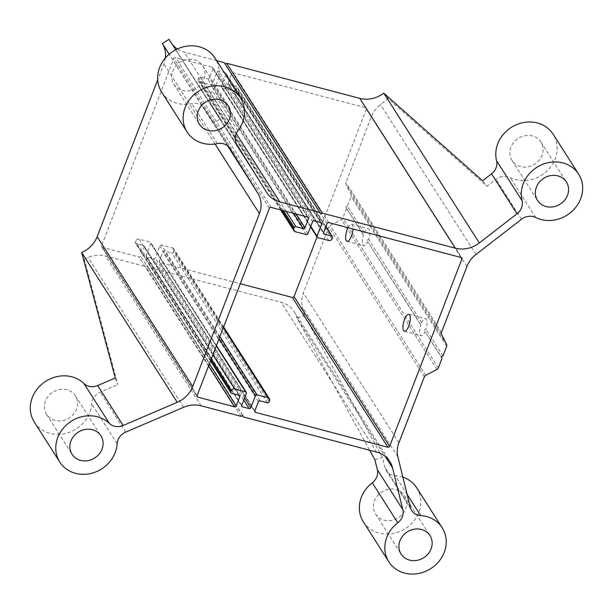 <?xml version="1.0" encoding="UTF-8"?>
<svg xmlns="http://www.w3.org/2000/svg" width="613" height="613" viewBox="0 0 613 613"><rect width="100%" height="100%" fill="white"/><g stroke="black" fill="none" stroke-linecap="round" stroke-linejoin="round"><path stroke-width="0.46" stroke-dasharray="3.06 2.3" d="M424.303 330.169L425.935 329.265A8.766 3.034 -75.2 0 0 425.621 318.691A8.766 3.034 -75.2 0 0 421.744 322.706L420.074 323.534L420.84 325.066A8.766 3.034 -75.2 0 0 421.154 335.64A8.766 3.034 -75.2 0 0 425.024 331.625L441.299 356.812M366.972 240.281L368.597 239.376A8.766 3.034 -75.2 0 0 368.283 228.802A8.766 3.034 -75.2 0 0 364.413 232.81L362.735 233.637L363.501 235.17A8.766 3.034 -75.2 0 0 363.815 245.744A8.766 3.034 -75.2 0 0 367.685 241.737L420.074 323.534M348.015 227.684A8.766 3.034 104.8 0 1 351.54 224.389A8.766 3.034 104.8 0 1 352.329 225.025A8.766 3.034 104.8 0 1 352.988 228.994M421.744 322.706L368.597 239.376M364.413 232.81L347.395 206.129L351.111 196.497A2.636 2.352 147.5 0 0 351.05 194.65L345.993 184.444A2.636 2.352 -32.5 0 1 345.931 182.597L371.386 116.639A26.367 23.555 -32.5 0 1 380.443 104.624L388.205 98.624L487.044 186.245L495.986 179.325A13.179 11.777 -32.5 0 1 510.2 177.54A31.638 28.267 147.5 0 0 547.738 170.215A31.638 28.267 147.5 0 0 553.156 134.247M442.954 355.954L425.935 329.265M362.735 233.637L345.74 206.995L347.395 206.129M363.501 235.17L345.74 206.995M420.84 325.066L367.685 241.737M161.663 92.103A31.638 28.267 147.5 0 0 191.884 103.681A13.179 11.777 -32.5 0 1 204.474 108.501A13.179 11.777 -32.5 0 1 204.535 108.601L213.608 123.19L220.312 118.991L211.24 104.409A13.179 11.777 -32.5 0 1 212.397 90.854A31.638 28.267 147.5 0 0 215.017 58.074M194.252 59.767A17.141 15.31 -32.5 0 1 202.788 65.875A17.141 15.31 -32.5 0 1 196.574 87.996A17.141 15.31 -32.5 0 1 173.893 84.303A17.141 15.31 -32.5 0 1 175.709 66.058A17.141 15.31 -32.5 0 1 194.252 59.767M213.608 123.19L169.188 54.182M175.739 49.753L220.312 118.991M115.29 377.983L117.819 384.612L84.211 259.115L81.682 252.487M34.328 422.119A31.638 28.267 147.5 0 0 68.02 432.778A31.638 28.267 147.5 0 0 91.651 403.768A13.179 11.777 -32.5 0 1 100.21 392.159L117.819 384.612M55.086 420.426A17.141 15.31 -32.5 0 1 46.55 414.319A17.141 15.31 -32.5 0 1 52.764 392.197A17.141 15.31 -32.5 0 1 75.453 395.891A17.141 15.31 -32.5 0 1 73.629 414.135A17.141 15.31 -32.5 0 1 55.086 420.426M84.211 259.115L88.057 257.468A26.367 23.555 -32.5 0 1 105.589 255.996L145.58 266.54L147.235 265.674L147.978 267.168L281.122 302.278A26.367 23.555 -32.5 0 1 294.255 311.672A26.367 23.555 -32.5 0 1 296.968 318.024L369.662 450.249M402.879 477.136A31.638 28.267 147.5 0 0 395.17 475.627A13.179 11.777 -32.5 0 1 386.198 470.546A13.179 11.777 -32.5 0 1 384.841 467.367L382.397 457.451L304.454 315.672L296.968 318.024L385.202 456.356M363.371 521.862A31.638 28.267 147.5 0 0 405.247 528.682A31.638 28.267 147.5 0 0 416.725 487.833M374.911 459.796L382.397 457.451M395.96 489.526A17.141 15.31 -32.5 0 1 404.496 495.633A17.141 15.31 -32.5 0 1 398.281 517.755A17.141 15.31 -32.5 0 1 375.6 514.062A17.141 15.31 -32.5 0 1 377.416 495.81A17.141 15.31 -32.5 0 1 395.96 489.526M304.454 315.672L302.332 307.067A26.367 23.555 -32.5 0 1 303.358 292.93L328.806 226.979A2.636 2.352 -32.5 0 1 330.154 225.5L341.426 219.6A2.636 2.352 147.5 0 0 342.767 218.121L346.483 208.489M172.092 44.082A26.367 23.555 -32.5 0 1 171.134 42.703A26.367 23.555 -32.5 0 1 171.004 42.504L169.027 39.316M216.65 60.633L184.268 52.097A26.367 23.555 -32.5 0 1 177.303 48.979M225.163 64.051L224.258 62.641M383.746 93.13L388.205 98.624M165.357 58.013A26.367 23.555 -32.5 0 1 163.878 63.798L157.694 79.82M317.021 237.039L366.352 109.198A1.318 1.18 147.5 0 0 365.616 107.704L233.254 72.801A1.318 1.18 147.5 0 0 231.599 73.667L228.051 82.855A1.318 1.18 147.5 0 0 228.795 84.349L236.212 86.303A1.318 1.18 -32.5 0 1 236.947 87.797L236.495 88.977A2.636 2.352 -32.5 0 1 233.193 90.701L222.197 87.805A1.318 1.18 -32.5 0 1 221.454 86.31L226.09 74.288A1.318 1.18 147.5 0 0 225.354 72.794L218.657 71.024A1.318 1.18 147.5 0 0 217.002 71.89L212.366 83.912A1.318 1.18 -32.5 0 1 210.719 84.778L199.715 81.874A2.636 2.352 -32.5 0 1 198.237 78.885L198.689 77.705A1.318 1.18 -32.5 0 1 200.336 76.847L207.753 78.801A1.318 1.18 147.5 0 0 209.401 77.935L212.949 68.748A1.318 1.18 147.5 0 0 212.205 67.254L175.502 57.576A1.318 1.18 147.5 0 0 173.847 58.434L101.536 245.836A1.318 1.18 147.5 0 0 102.279 247.33L138.982 257.008A1.318 1.18 147.5 0 0 140.638 256.15L144.185 246.955A1.318 1.18 147.5 0 0 143.442 245.461L136.025 243.507A1.318 1.18 -32.5 0 1 135.289 242.012L135.741 240.84A2.636 2.352 -32.5 0 1 139.044 239.108L150.039 242.012A1.318 1.18 -32.5 0 1 150.783 243.507L146.147 255.529A1.318 1.18 147.5 0 0 146.882 257.023L153.579 258.786A1.318 1.18 147.5 0 0 155.235 257.92L159.87 245.897A1.318 1.18 -32.5 0 1 161.525 245.039L172.521 247.936A2.636 2.352 -32.5 0 1 174 250.924L173.548 252.104A1.318 1.18 -32.5 0 1 171.901 252.97L164.483 251.016A1.318 1.18 147.5 0 0 162.836 251.874L159.288 261.069A1.318 1.18 147.5 0 0 160.031 262.556L240.288 283.719M482.592 180.743L487.044 186.245M520.575 166.583A17.141 15.31 -32.5 0 1 512.031 160.476A17.141 15.31 -32.5 0 1 518.253 138.354A17.141 15.31 -32.5 0 1 540.934 142.047A17.141 15.31 -32.5 0 1 539.118 160.299A17.141 15.31 -32.5 0 1 520.575 166.583M241.147 416.365L145.58 266.54M242.794 415.499L147.235 265.674M242.633 415.583L147.978 267.168M442.042 358.306L425.024 331.625M320.561 213.952L225.002 64.135M446.67 346.322L351.111 196.497M237.882 130.807L212.397 90.854M236.725 144.362L211.24 104.409M217.362 143.634L191.884 103.681M227.584 145.833L169.15 54.22M229.89 148.354L204.535 108.601M117.137 443.72L91.651 403.768M125.688 432.111L100.21 392.159M183.616 407.293L88.057 257.468M397.891 456.884L302.332 307.067M410.319 507.319L384.841 467.367M535.678 217.492L510.2 177.54M521.471 219.278L495.986 179.325M460.915 257.452L366.352 109.198M461.175 257.521L365.616 107.704M328.813 222.626L233.254 72.801M327.158 223.484L231.599 73.667M323.61 232.679L228.051 82.855M323.549 232.909L228.795 84.349M325.855 226.856L236.212 86.303M332.507 237.622L236.947 87.797M332.054 238.794L236.495 88.977M328.752 240.526L233.193 90.701M317.756 237.622L222.197 87.805M310.776 226.35L221.454 86.31M320.653 222.55L226.09 74.288M320.913 222.611L225.354 72.794M314.216 220.849L218.657 71.024M312.561 221.714L217.002 71.89M307.925 233.737L212.366 83.912M306.278 234.595L210.719 84.778M295.274 231.699L199.715 81.874M282.049 210.29L198.237 78.885M283.497 210.673L198.689 77.705M286.141 211.37L200.336 76.847M293.558 213.324L207.753 78.801M296.202 214.029L209.401 77.935M307.511 217.01L212.949 68.748M307.764 217.071L212.205 67.254M271.061 207.393L175.502 57.576M269.406 208.259L173.847 58.434M197.095 395.661L101.536 245.836M197.034 395.891L102.279 247.33M208.527 366.038L138.982 257.008M209.355 363.892L140.638 256.15M238.748 395.216L144.185 246.955M239.001 395.285L143.442 245.461M231.591 393.331L136.025 243.507M210.734 360.306L135.289 242.012M211.194 359.134L135.741 240.84M212.849 354.827L139.044 239.108M216.305 345.893L150.039 242.012M246.342 393.324L150.783 243.507M241.706 405.346L146.147 255.529M241.637 405.576L146.882 257.023M243.721 400.113L153.579 258.786M244.556 397.967L155.235 257.92M219.071 338.713L159.87 245.897M219.898 336.568L161.525 245.039M223.347 327.626L172.521 247.936M269.567 400.749L174 250.924M269.107 401.929L173.548 252.104M267.46 402.787L171.901 252.97M260.042 400.833L164.483 251.016M258.395 401.699L162.836 251.874M254.847 410.886L159.288 261.069M254.786 411.116L160.031 262.556M201.148 405.814L105.589 255.996M376.681 452.103L281.122 302.278M407.132 494.377L395.17 475.627M398.917 442.755L303.358 292.93M424.365 376.803L328.806 226.979M425.713 375.317L330.154 225.5M436.985 369.424L341.426 219.6M438.326 367.938L342.767 218.121M446.609 344.468L351.05 194.65M441.552 334.269L345.993 184.444M441.49 332.415L345.931 182.597M466.945 266.463L371.386 116.639M476.002 254.449L380.443 104.624M236.22 133.557L184.268 52.097M266.563 192.321L171.004 42.504M215.048 144.032L163.878 63.798M404.411 331.227L421.154 335.64M408.879 314.277L425.621 318.691M347.073 241.33L363.815 245.744M351.54 224.389L368.283 228.802M366.267 108.172L461.827 257.989M228.136 83.881L323.695 233.699M325.993 226.511L236.863 86.77M310.561 226.902L221.538 87.33M226.005 73.261L321.564 223.086M280.677 209.93L198.405 80.939M212.864 67.721L308.423 217.546M101.62 246.863L197.179 396.688M144.101 245.936L239.66 395.753M210.527 360.865L135.373 243.039M216.435 345.54L150.698 242.48M146.231 256.548L241.79 406.373M223.615 326.928L173.839 248.878M159.372 262.088L254.931 411.913M46.55 414.319L72.035 454.271M75.453 395.891L100.93 435.843M512.031 160.476L537.517 200.428M540.934 142.047L566.412 182M202.788 65.875L228.274 105.827M173.893 84.303L199.378 124.255M404.496 495.633L429.981 535.586M375.6 514.062L401.078 554.014M294.255 311.672L389.814 461.497M386.198 470.546L411.675 510.499M171.134 42.703L266.693 192.52M204.474 108.501L229.952 148.453"/><path stroke-width="0.92" d="M409.668 314.921A8.766 3.034 104.8 0 1 408.281 327.212A8.766 3.034 104.8 0 1 404.411 331.227A8.766 3.034 104.8 0 1 403.706 321.978A8.766 3.034 104.8 0 1 408.879 314.277A8.766 3.034 104.8 0 1 409.668 314.921M352.988 228.994A8.766 3.034 104.8 0 1 350.95 237.323A8.766 3.034 104.8 0 1 347.073 241.33A8.766 3.034 104.8 0 1 345.655 236.273A8.766 3.034 104.8 0 1 348.015 227.684M322.216 213.094L320.561 213.952L319.825 212.458L279.827 201.915A26.367 23.555 -32.5 0 1 266.693 192.52A26.367 23.555 -32.5 0 1 266.563 192.321L236.725 144.362A13.179 11.777 -32.5 0 1 237.882 130.807A31.638 28.267 147.5 0 0 240.503 98.026A31.638 28.267 147.5 0 0 198.627 91.214A31.638 28.267 147.5 0 0 187.149 132.056A31.638 28.267 147.5 0 0 217.362 143.634A13.179 11.777 -32.5 0 1 229.952 148.453A13.179 11.777 -32.5 0 1 230.021 148.553L257.881 193.333A26.367 23.555 -32.5 0 1 259.437 213.615L192.72 386.519A26.367 23.555 -32.5 0 1 177.241 402.312L123.159 425.483A13.179 11.777 -32.5 0 1 109.398 423.437A31.638 28.267 147.5 0 0 68.564 423.146A31.638 28.267 147.5 0 0 59.806 462.072A31.638 28.267 147.5 0 0 93.505 472.73A31.638 28.267 147.5 0 0 117.137 443.72A13.179 11.777 -32.5 0 1 125.688 432.111L183.616 407.293A26.367 23.555 -32.5 0 1 201.148 405.814L241.147 416.365L242.794 415.499L243.537 416.993L376.681 452.103A26.367 23.555 -32.5 0 1 389.814 461.497A26.367 23.555 -32.5 0 1 392.527 467.842L402.841 509.671A13.179 11.777 -32.5 0 1 397.768 522.766A31.638 28.267 147.5 0 0 388.857 561.815A31.638 28.267 147.5 0 0 430.732 568.634A31.638 28.267 147.5 0 0 442.203 527.785A31.638 28.267 147.5 0 0 420.656 515.579A13.179 11.777 -32.5 0 1 411.675 510.499A13.179 11.777 -32.5 0 1 410.319 507.319L397.891 456.884A26.367 23.555 -32.5 0 1 398.917 442.755L424.365 376.803A2.636 2.352 -32.5 0 1 425.713 375.317L436.985 369.424A2.636 2.352 147.5 0 0 438.326 367.938L442.042 358.306L441.299 356.812L442.954 355.954L446.67 346.322A2.636 2.352 147.5 0 0 446.609 344.468L441.552 334.269A2.636 2.352 -32.5 0 1 441.49 332.415L466.945 266.463A26.367 23.555 -32.5 0 1 476.002 254.449L521.471 219.278A13.179 11.777 -32.5 0 1 535.678 217.492A31.638 28.267 147.5 0 0 573.224 210.167A31.638 28.267 147.5 0 0 578.641 174.199A31.638 28.267 147.5 0 0 540.796 165.165A31.638 28.267 147.5 0 0 522.054 200.673A13.179 11.777 -32.5 0 1 517.012 213.784L479.305 242.947A26.367 23.555 -32.5 0 1 455.359 248.196L322.216 213.094L226.657 63.269L225.163 64.051M240.503 98.026L215.017 58.074A31.638 28.267 147.5 0 0 173.142 51.262A31.638 28.267 147.5 0 0 161.663 92.103L187.149 132.056M169.188 54.182L162.322 43.515L169.027 39.316L175.739 49.753M157.694 79.82L97.16 236.695A26.367 23.555 -32.5 0 1 81.682 252.487L115.29 377.983L97.682 385.531A13.179 11.777 -32.5 0 1 83.912 383.485A31.638 28.267 147.5 0 0 43.086 383.194A31.638 28.267 147.5 0 0 34.328 422.119L59.806 462.072M369.662 450.249L374.911 459.796L377.355 469.719A13.179 11.777 -32.5 0 1 372.283 482.814A31.638 28.267 147.5 0 0 363.371 521.862L388.857 561.815M442.203 527.785L416.725 487.833A31.638 28.267 147.5 0 0 402.879 477.136M177.303 48.979A26.367 23.555 -32.5 0 1 172.092 44.082M319.825 212.458L224.258 62.641L216.65 60.633M578.641 174.199L553.156 134.247A31.638 28.267 147.5 0 0 515.311 125.213A31.638 28.267 147.5 0 0 496.568 160.721A13.179 11.777 -32.5 0 1 491.534 173.831L482.592 180.743L383.746 93.13A26.367 23.555 -32.5 0 1 359.8 98.379L226.657 63.269M169.15 54.22L162.322 43.515A26.367 23.555 -32.5 0 1 165.357 58.013M240.288 283.719L292.393 297.458A1.318 1.18 147.5 0 0 294.041 296.592L317.021 237.039M389.6 446.417A1.318 1.18 -32.5 0 1 387.952 447.283L255.59 412.38A1.318 1.18 -32.5 0 1 254.847 410.886L258.395 401.699A1.318 1.18 -32.5 0 1 260.042 400.833L267.46 402.787A1.318 1.18 147.5 0 0 269.107 401.929L269.567 400.749A2.636 2.352 147.5 0 0 268.08 397.76L257.085 394.856A1.318 1.18 147.5 0 0 255.429 395.722L250.794 407.745A1.318 1.18 -32.5 0 1 249.139 408.61L242.449 406.84A1.318 1.18 -32.5 0 1 241.706 405.346L246.342 393.324A1.318 1.18 147.5 0 0 245.606 391.83L234.603 388.933A2.636 2.352 147.5 0 0 231.3 390.657L230.848 391.837A1.318 1.18 147.5 0 0 231.591 393.331L239.001 395.285A1.318 1.18 -32.5 0 1 239.744 396.78L236.197 405.967A1.318 1.18 -32.5 0 1 234.541 406.833L197.838 397.155A1.318 1.18 -32.5 0 1 197.095 395.661L269.406 208.259A1.318 1.18 -32.5 0 1 271.061 207.393L307.764 217.071A1.318 1.18 -32.5 0 1 308.508 218.565L304.96 227.76A1.318 1.18 -32.5 0 1 303.312 228.618L295.895 226.664A1.318 1.18 147.5 0 0 294.248 227.53L293.796 228.71A2.636 2.352 147.5 0 0 295.274 231.699L306.278 234.595A1.318 1.18 147.5 0 0 307.925 233.737L312.561 221.714A1.318 1.18 -32.5 0 1 314.216 220.849L320.913 222.611A1.318 1.18 -32.5 0 1 321.649 224.105L317.013 236.128A1.318 1.18 147.5 0 0 317.756 237.622L328.752 240.526A2.636 2.352 147.5 0 0 332.054 238.794L332.507 237.622A1.318 1.18 147.5 0 0 331.771 236.128L324.354 234.174A1.318 1.18 -32.5 0 1 323.61 232.679L327.158 223.484A1.318 1.18 -32.5 0 1 328.813 222.626L461.175 257.521A1.318 1.18 -32.5 0 1 461.911 259.015L389.6 446.417L294.041 296.592M80.571 460.378A17.141 15.31 -32.5 0 1 72.035 454.271A17.141 15.31 -32.5 0 1 78.249 432.15A17.141 15.31 -32.5 0 1 100.93 435.843A17.141 15.31 -32.5 0 1 99.114 454.087A17.141 15.31 -32.5 0 1 80.571 460.378M546.053 206.535A17.141 15.31 -32.5 0 1 537.517 200.428A17.141 15.31 -32.5 0 1 543.731 178.306A17.141 15.31 -32.5 0 1 566.412 182A17.141 15.31 -32.5 0 1 564.596 200.252A17.141 15.31 -32.5 0 1 546.053 206.535M207.914 130.362A17.141 15.31 -32.5 0 1 199.378 124.255A17.141 15.31 -32.5 0 1 201.194 106.011A17.141 15.31 -32.5 0 1 219.738 99.72A17.141 15.31 -32.5 0 1 228.274 105.827A17.141 15.31 -32.5 0 1 226.458 124.079A17.141 15.31 -32.5 0 1 207.914 130.362M409.614 560.121A17.141 15.31 -32.5 0 1 401.078 554.014A17.141 15.31 -32.5 0 1 402.894 535.762A17.141 15.31 -32.5 0 1 421.438 529.479A17.141 15.31 -32.5 0 1 429.981 535.586A17.141 15.31 -32.5 0 1 428.158 553.838A17.141 15.31 -32.5 0 1 409.614 560.121M243.537 416.993L242.633 415.583M257.881 193.333L227.584 145.833M109.398 423.437L83.912 383.485M402.841 509.671L377.355 469.719M392.527 467.842L385.202 456.356M522.054 200.673L496.568 160.721M517.012 213.784L491.534 173.831M479.305 242.947L383.746 93.13M387.952 447.283L292.393 297.458M461.911 259.015L460.915 257.452M324.354 234.174L323.549 232.909M331.771 236.128L325.855 226.856M317.013 236.128L310.776 226.35M321.649 224.105L320.653 222.55M293.796 228.71L282.049 210.29M294.248 227.53L283.497 210.673M295.895 226.664L286.141 211.37M303.312 228.618L293.558 213.324M304.96 227.76L296.202 214.029M308.508 218.565L307.511 217.01M197.838 397.155L197.034 395.891M234.541 406.833L208.527 366.038M236.197 405.967L209.355 363.892M239.744 396.78L238.748 395.216M230.848 391.837L210.734 360.306M231.3 390.657L211.194 359.134M234.603 388.933L212.849 354.827M245.606 391.83L216.305 345.893M242.449 406.84L241.637 405.576M249.139 408.61L243.721 400.113M250.794 407.745L244.556 397.967M255.429 395.722L219.071 338.713M257.085 394.856L219.898 336.568M268.08 397.76L223.347 327.626M255.59 412.38L254.786 411.116M123.159 425.483L97.682 385.531M177.241 402.312L81.682 252.487M397.768 522.766L372.283 482.814M420.656 515.579L407.132 494.377M455.359 248.196L359.8 98.379M279.827 201.915L236.22 133.557M259.437 213.615L215.048 144.032M192.72 386.519L97.16 236.695M332.422 236.595L325.993 226.511M317.097 237.154L310.561 226.902M293.964 230.756L280.677 209.93M230.932 392.864L210.527 360.865M246.257 392.305L216.435 345.54M269.398 398.695L223.615 326.928"/></g></svg>
